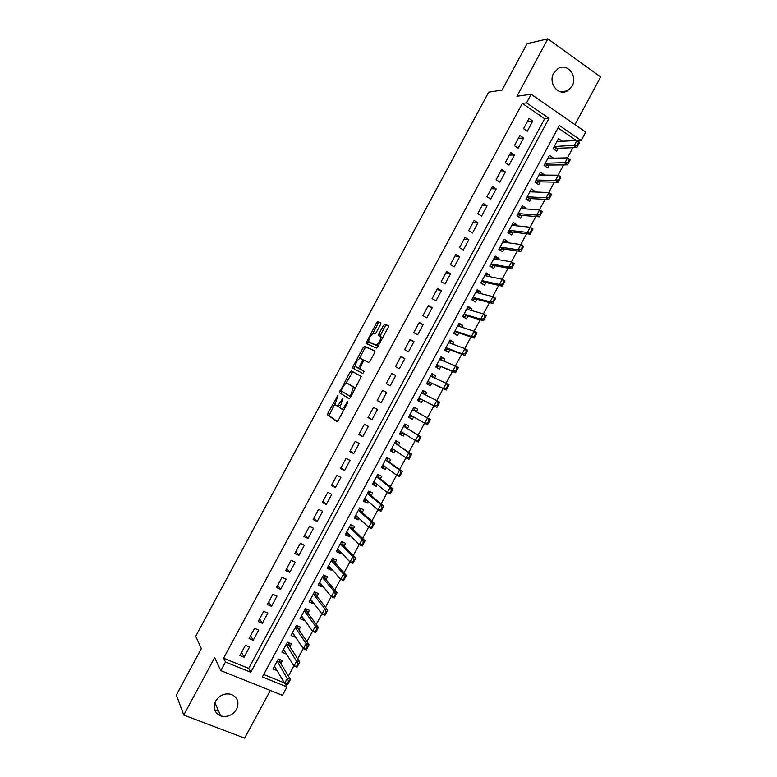 <?xml version="1.0" encoding="UTF-8"?>
<svg xmlns="http://www.w3.org/2000/svg" width="777" height="777" viewBox="0 0 777 777"><rect width="100%" height="100%" fill="white"/><g stroke="black" fill="none" stroke-linecap="round" stroke-linejoin="round"><path stroke-width="1.17" d="M337.995 395.308L327.981 413.024L327.632 414.957L336.849 421.484L338.248 420.231L347.581 402.904L347.814 401.515L345.619 404.652C343.813 407.74 342.307 409.1 341.113 408.731L339.957 407.672L342.919 398.494L340.676 401.466C338.898 404.516 337.422 405.866 336.256 405.507L335.13 404.477L337.995 395.308M553.739 73.125C547.843 83.013 558.362 96.474 567.463 90.89L572.086 86.14C578.03 76.253 567.346 62.597 558.139 68.502L553.739 73.125M215.608 701.097C212.752 707.944 214.452 712.888 220.707 715.899C227.321 717.511 232.614 715.296 236.577 709.255C239.491 702.175 237.636 697.192 231.012 694.298C224.553 692.958 219.415 695.23 215.608 701.097M380.507 324.553L380.788 322.727L377.884 321.62L376.466 322.989L365.967 343.337L376.34 348.125L377.807 346.756L388.17 327.515L388.442 325.65L384.8 324.262L383.343 325.65L378.962 333.789L378.525 335.45L380.847 336.878C380.361 341.142 378.661 343.861 375.777 345.046L368.638 341.579C369.124 337.432 370.775 334.751 373.601 333.527L374.728 333.993L376.165 332.634L380.507 324.553M526.553 102.875L531.186 94.27L585.732 132.109L581.206 140.511L559.353 125.466L262.393 676.971L286.995 686.936L282.459 695.337L220.853 670.629L225.485 662.033L250.757 672.26L549.018 118.337L526.553 102.875L522.329 103.399L223.591 658.206L225.485 662.033M220.853 670.629L214.666 657.653L183.76 715.054L176.35 695.036L201.34 648.63L195.697 636.305L488.684 92.172L502.078 90.093L527.068 43.687L547.853 38.85L516.948 96.251L531.186 94.27M351.33 370.95L349.941 372.241L339.432 392.667L349.077 398.766L350.495 397.474L361.305 376.476L351.33 370.95M353.137 366.297L363.199 347.61L364.607 346.28L374.805 350.971L374.514 352.875L370.075 361.111L368.628 362.451L364.491 360.402L363.063 361.732L359.722 368.842L364.199 371.387L362.878 373.533L352.816 368.172L353.137 366.297L354.662 367.123L355.293 365.948M574.97 124.641L600.65 76.952L547.853 38.85M183.76 715.054L244.629 738.15L270.309 690.462M218.725 711.382L214.646 709.809M562.053 141.259L557.041 141.356M562.15 141.103L558.517 138.617L553.088 148.689L556.73 151.156L558.284 148.271M552.952 158.168L548.096 157.974M553.117 157.857L549.475 155.4L544.055 165.472L547.707 167.91L549.252 165.054M543.851 175.078L539.151 174.582M544.094 174.621L540.442 172.193L535.013 182.265L538.684 184.673L540.209 181.837M534.741 191.987L535.071 191.375L530.205 191.191M535.071 191.375L531.4 188.976L525.98 199.048L529.661 201.437L531.177 198.621M525.64 208.896L526.048 208.139L521.26 207.809M526.048 208.139L522.358 205.759L516.938 215.831L520.639 218.191L522.134 215.404M516.53 225.806L517.026 224.893L512.315 224.417M517.026 224.893L513.325 222.543L507.905 232.614L511.606 234.955L513.102 232.187M507.43 242.725L508.003 241.657L503.37 241.025M508.003 241.657L504.283 239.326L498.863 249.398L502.583 251.709L504.059 248.97M498.319 259.635L498.98 258.411L494.425 257.643M498.98 258.411L495.25 256.119L489.821 266.19L493.56 268.473L495.027 265.753M489.219 276.544L489.957 275.175L485.479 274.252M489.957 275.175L486.208 272.902L480.788 282.974L484.537 285.227L485.984 282.537M480.118 293.453L480.924 291.938L476.534 290.86M480.924 291.938L477.175 289.685L471.746 299.757L475.514 301.991L476.952 299.32M471.008 310.363L471.901 308.692L467.589 307.478M471.901 308.692L468.133 306.468L462.713 316.54L466.491 318.745L467.909 316.103M461.907 327.272L462.878 325.456L458.644 324.087M462.878 325.456L459.1 323.251L453.671 333.323L457.468 335.509L458.877 332.886M452.797 344.182L453.855 342.21L449.708 340.705M453.855 342.21L450.058 340.044L444.638 350.116L448.446 352.272L449.844 349.669M443.696 361.091L444.832 358.974L440.763 357.313M444.832 358.974L441.025 356.828L435.596 366.899L439.423 369.026L440.802 366.453M434.586 378.001L435.81 375.728L431.818 373.922M435.81 375.728L431.983 373.611L426.563 383.683L430.39 385.79L431.769 383.236M425.485 394.91L426.787 392.492L422.873 390.54M426.787 392.492L422.941 390.394L417.521 400.466L421.367 402.544L422.727 400.029M413.646 416.89L412.344 419.308L408.556 417.113M416.404 411.771L417.764 409.246L413.908 407.187L408.488 417.249L412.344 419.308M404.545 433.799L403.321 436.062L399.611 433.731M407.362 428.554L408.741 426.01L404.866 423.97L399.446 434.042L403.321 436.062M395.435 450.709L394.298 452.826L390.666 450.339M398.329 445.338L399.708 442.773L395.833 440.753L390.404 450.825L394.298 452.826M386.334 467.618L385.275 469.58L381.721 466.948M389.287 462.121L390.685 459.528L386.791 457.536L381.371 467.608L385.275 469.58M377.224 484.527L376.253 486.344L372.785 483.566M380.254 478.904L381.662 476.291L377.758 474.32L372.329 484.392L376.253 486.344M368.123 501.437L367.23 503.107L363.84 500.174M371.221 495.687L372.639 493.045L368.716 491.113L363.296 501.175L367.23 503.107M359.023 518.346L358.207 519.862L354.895 516.783M362.179 512.48L363.617 509.809L359.683 507.896L354.254 517.968L358.207 519.862M349.912 535.256L349.174 536.625L345.95 533.401M353.147 529.263L354.594 526.563L350.641 524.679L345.221 534.751L349.174 536.625M340.812 552.165L340.151 553.379L337.004 550.009M344.104 546.046L345.571 543.327L341.608 541.462L336.179 551.534L340.151 553.379M331.701 569.075L331.128 570.143L328.059 566.618M335.072 562.83L336.548 560.081L332.566 558.245L327.146 568.317L331.128 570.143M322.601 585.984L322.105 586.897L319.114 583.236M326.029 579.613L327.525 576.845L323.523 575.038L318.104 585.1L322.105 586.897M313.49 602.894L313.082 603.661L310.169 599.844M316.997 596.396L318.492 593.609L314.491 591.821L309.071 601.893L313.082 603.661M304.39 619.803L304.06 620.415L301.223 616.452M307.954 613.179L309.469 610.363L305.448 608.605L300.029 618.677L304.06 620.415M295.279 636.713L292.278 633.07M298.922 629.962L300.446 627.126L296.416 625.388L290.996 635.46L295.037 637.179M286.179 653.622L283.333 649.679M289.879 646.746L291.424 643.88L287.373 642.171L281.954 652.243L286.014 653.943M245.386 645.318L239.899 655.506L244.075 657.216L249.553 647.037L245.386 645.318M254.535 628.321L249.048 638.519L253.205 640.248L258.692 630.069L254.535 628.321M263.694 611.324L258.197 621.522L262.344 623.28L267.822 613.102L263.694 611.324M272.844 594.327L267.346 604.525L271.484 606.313L276.962 596.134L272.844 594.327M281.993 577.34L276.505 587.538L280.614 589.345L286.101 579.166L281.993 577.34M291.142 560.343L285.654 570.541L289.753 572.377L295.231 562.198L291.142 560.343M300.291 543.346L294.804 553.545L298.892 555.409L304.37 545.231L300.291 543.346M309.44 526.359L303.953 536.548L308.022 538.442L313.51 528.263L309.44 526.359M318.589 509.362L313.102 519.56L317.162 521.474L322.64 511.295L318.589 509.362M327.739 492.365L322.251 502.564L326.301 504.506L331.779 494.327L327.739 492.365M336.897 475.378L331.4 485.567L335.431 487.538L340.918 477.36L336.897 475.378M346.047 458.381L340.549 468.58L344.57 470.571L350.048 460.392L346.047 458.381M355.196 441.385L349.708 451.583L353.71 453.603L359.188 443.424L355.196 441.385M364.345 424.388L358.857 434.586L362.84 436.635L368.327 426.456L364.345 424.388M373.494 407.401L368.007 417.589L371.979 419.667L377.457 409.489L373.494 407.401M382.643 390.404L377.156 400.602L381.118 402.7L386.596 392.521L382.643 390.404M391.793 373.407L386.305 383.605L390.248 385.732L395.736 375.553L391.793 373.407M400.942 356.42L395.454 366.608L399.388 368.764L404.866 358.585L400.942 356.42M410.101 339.423L404.603 349.621L408.517 351.796L414.005 341.618L410.101 339.423M419.25 322.426L413.752 332.624L417.657 334.829L423.144 324.65L419.25 322.426M428.399 305.429L422.911 315.627L426.796 317.861L432.274 307.682L428.399 305.429M437.548 288.442L432.061 298.64L435.926 300.893L441.414 290.715L437.548 288.442M446.697 271.445L441.21 281.643L445.066 283.926L450.553 273.747L446.697 271.445M455.846 254.448L450.359 264.646L454.205 266.958L459.683 256.779L455.846 254.448M464.996 237.461L459.508 247.649L463.335 250L468.822 239.811L464.996 237.461M474.145 220.464L468.657 230.662L472.474 233.032L477.952 222.844L474.145 220.464M483.304 203.467L477.806 213.665L481.614 216.064L487.092 205.876L483.304 203.467M492.453 186.47L486.956 196.668L490.743 199.097L496.231 188.908L492.453 186.47M501.602 169.483L496.105 179.681L499.883 182.129L505.361 171.94L501.602 169.483M510.751 152.486L505.264 162.684L509.022 165.161L514.5 154.973L510.751 152.486M519.9 135.489L514.413 145.688L518.152 148.193L523.64 138.005L519.9 135.489M223.591 658.206L248.689 668.405L544.648 118.745L522.329 103.399M527.292 131.226L532.769 121.037L529.05 118.502L523.562 128.691L527.292 131.226M288.422 676.048L293.891 665.889M297.688 658.838L303.234 648.552M306.954 641.627L312.568 631.215M316.229 624.417L321.901 613.879M325.495 607.206L331.235 596.532M334.761 589.996L340.569 579.195M344.026 572.785L349.912 561.858M353.292 555.574L359.246 544.522M362.558 538.364L368.58 527.185M371.824 521.163L377.913 509.838M381.089 503.952L387.257 492.501M390.355 486.742L396.591 475.165M399.621 469.531L405.924 457.828M408.887 452.321L415.258 440.481M418.152 435.11L424.601 423.144M427.428 417.9L433.906 405.856M436.732 400.602L443.181 388.646M446.076 383.265L452.447 371.435M455.409 365.928L461.713 354.225M464.743 348.591L470.979 337.014M474.077 331.245L480.244 319.803M483.42 313.908L489.51 302.593M492.754 296.571L498.776 285.382M502.088 279.234L508.041 268.172M511.421 261.898L517.307 250.961M520.765 244.551L526.573 233.751M530.099 227.214L535.839 216.54M539.432 209.877L545.104 199.33M548.766 192.541L554.38 182.129M558.1 175.194L563.646 164.918M567.443 157.857L572.911 147.708M576.369 140.54L558.022 127.933M263.724 674.504L284.353 682.876M280.847 663.529L282.401 660.644L278.341 658.964L272.912 669.036L277.078 670.532M577.224 140.715L581.206 140.511M284.965 683.498L286.995 686.936M248.689 668.405L250.757 672.26M544.648 118.745L549.018 118.337M276.981 670.697L274.388 666.297M244.075 657.216L241.53 652.486M253.205 640.248L250.573 635.683M262.344 623.28L259.625 618.88M271.484 606.313L268.667 602.078M280.614 589.345L277.719 585.275M289.753 572.377L286.762 568.473M298.892 555.409L295.814 551.67M308.022 538.442L304.856 534.867M317.162 521.474L313.908 518.065M326.301 504.506L322.95 501.262M335.431 487.538L332.002 484.459M344.57 470.571L341.045 467.657M353.71 453.603L350.097 450.854M362.84 436.635L359.139 434.052M371.979 419.667L368.191 417.249M381.118 402.7L377.233 400.446M395.736 375.553L391.715 373.562M404.866 358.585L400.757 356.76M414.005 341.618L409.809 339.957M423.144 324.65L418.852 323.154M432.274 307.682L427.904 306.352M441.414 290.715L436.946 289.549M450.553 273.747L445.998 272.746M459.683 256.779L455.04 255.944M468.822 239.811L464.092 239.141M477.952 222.844L473.135 222.339M487.092 205.876L482.187 205.536M496.231 188.908L491.229 188.733M505.361 171.94L500.281 171.931M514.5 154.973L509.333 155.128M523.64 138.005L518.376 138.325M532.769 121.037L527.428 121.523M336.383 405.575L337.801 406.313L340.073 405.312M341.239 408.799L342.667 409.547L344.162 409.256M335.033 403.564L329.06 415.598L337.228 421.455M341.695 391.2L341.074 393.638L349.339 398.776M352.797 371.746L345.823 383.527M341.54 389.627L341.307 390.967L349.708 396.124L350.699 395.211L353.418 387.189L347.202 383.236C346.008 382.944 344.541 384.314 342.783 387.325L341.54 389.627M355.07 388.986L354.565 387.451L353.011 386.625M347.202 383.236L354.565 387.451M359.314 358.488L364.714 348.446L363.199 347.61M374.961 351.185L366.122 347.115L364.714 348.446M359.848 369.017L364.17 371.309M360.295 358.314C357.488 359.469 355.847 362.16 355.361 366.375L357.974 368.036L359.392 366.715L362.733 359.634L360.295 358.314M359.732 368.871L355.701 366.831M364.238 360.402L362.597 359.46M354.662 367.123L354.293 368.958M370.444 342.842L369.017 342.045M378.389 345.687L377.321 345.901L370.532 342.89M382.459 338.121L380.565 336.441M388.626 326L386.334 325.126L384.877 326.505L380.04 336.208M368.58 341.268L367.463 344.124M380.963 323.067L379.39 322.465L377.972 323.834L372.649 333.712M289.122 681.225L288.626 681.021L287.218 683.624L287.723 683.828L290.452 679.389L287.655 684.586L284.635 683.362L287.441 678.166L290.452 679.389L280.079 662.257L279.691 659.518M288.626 681.021L277.185 661.101L280.079 662.257M274.475 666.132L284.635 683.362L287.218 683.624M287.723 683.828L287.655 684.586M298.475 663.859L297.979 663.655L296.571 666.258L297.076 666.462L299.776 662.072L296.979 667.268L293.978 666.025L296.775 660.819L299.776 662.072L289.131 645.58L288.665 642.715M297.979 663.655L286.208 644.337M283.498 649.368L293.978 666.025L296.571 666.258M297.076 666.462L296.979 667.268M292.91 633.177L292.346 632.934M307.828 646.493L307.333 646.279L305.924 648.882L306.429 649.096L309.11 644.745L306.303 649.941L303.312 648.678L306.119 643.473L309.11 644.745L298.145 628.836L297.62 625.912M307.333 646.279L306.119 643.473L295.231 627.583M292.531 632.604L303.312 648.678L305.924 648.882M306.429 649.096L306.303 649.941M302.098 616.617L301.321 616.278M317.181 629.127L316.686 628.914L315.277 631.516L315.773 631.73L318.434 627.418L315.637 632.614L312.655 631.332L315.452 626.136L318.434 627.418L307.158 612.091L306.585 609.1M307.158 612.091L304.263 610.829L315.452 626.136L316.686 628.914M301.554 615.85L312.655 631.332L315.277 631.516M315.773 631.73L315.637 632.614M311.324 600.067L310.295 599.611M326.534 611.761L326.039 611.538L324.631 614.141L325.126 614.364L327.758 610.1L324.961 615.297L321.989 613.995L324.796 608.789L327.758 610.1L316.171 595.347L315.549 592.297M316.171 595.347L313.286 594.055L324.796 608.789L326.039 611.538M310.577 599.086L321.989 613.995L324.631 614.141M325.126 614.364L324.961 615.297M320.483 583.401L319.269 582.954M335.878 594.386L335.392 594.172L333.984 596.775L334.479 596.998L337.092 592.773L334.295 597.969L331.332 596.649L334.129 591.443L337.092 592.773L325.194 578.612L324.543 575.495M325.194 578.612L322.309 577.301L334.129 591.443L335.392 594.172M319.6 582.323L331.332 596.649L333.984 596.775M334.479 596.998L334.295 597.969M329.516 566.627L328.234 566.287M345.231 577.02L344.745 576.796L343.337 579.399L343.832 579.623L346.416 575.446L343.619 580.642L340.666 579.302L343.473 574.096L346.416 575.446L334.207 561.868L333.556 558.712M334.207 561.868L331.332 560.538L343.473 574.096L344.745 576.796M328.622 565.569L340.666 579.302L343.337 579.399M343.832 579.623L343.619 580.642M338.5 549.951L337.208 549.621M354.584 559.654L354.098 559.43L352.69 562.033L353.185 562.257L355.749 558.129L352.943 563.325L350.009 561.956L352.807 556.759L355.749 558.129L343.22 545.124L342.618 541.938M354.098 559.43L352.807 556.759L340.355 543.774M337.655 548.815L350.009 561.956L352.69 562.033M353.185 562.257L352.943 563.325M347.474 533.265L346.183 532.964M351.806 525.233L351.505 525.786M363.937 542.288L363.451 542.055L362.043 544.658L362.538 544.891L365.073 540.802L362.276 545.998L359.343 544.619L362.15 539.413L365.073 540.802L352.234 528.379L351.738 525.203M352.234 528.379L349.388 527.02L362.15 539.413L363.451 542.055M346.707 532.08L359.343 544.619L362.043 544.658M347.348 533.517L347.921 533.284M362.538 544.891L362.276 545.998M356.458 516.588L355.157 516.297M360.567 508.323L359.644 507.964M373.29 524.922L372.805 524.689L371.396 527.292L371.882 527.525L374.397 523.475L371.6 528.671L368.687 527.272L371.484 522.066L374.397 523.475L361.247 511.635L360.479 509.11M372.805 524.689L371.484 522.066L358.411 510.256M355.701 515.287L368.687 527.272L371.396 527.292M356.313 516.86L357.109 516.588M371.882 527.525L371.6 528.671M365.443 499.912L364.122 499.64M369.026 491.258L369.765 491.87L368.609 491.307M382.643 507.556L382.158 507.313L380.749 509.916L381.235 510.159L383.731 506.157L380.934 511.353L378.02 509.926L380.827 504.729L383.731 506.157L370.26 494.891L369.463 492.433M370.26 494.891L367.434 493.492L380.827 504.729L382.158 507.313M364.831 498.611L378.02 509.926L380.749 509.916M365.277 500.203L366.307 499.883M381.235 510.159L380.934 511.353M374.417 483.226L373.096 482.973M377.7 474.426L378.729 475.223L377.583 474.64M391.987 490.18L391.511 489.947L390.103 492.55L390.588 492.793L393.055 488.83L390.258 494.026L387.364 492.589L390.161 487.383L393.055 488.83L379.283 478.156L378.448 475.757M379.283 478.156L376.457 476.738L390.161 487.383L391.511 489.947M373.747 481.759L387.364 492.589L390.103 492.55M374.252 483.547L375.514 483.158M390.588 492.793L390.258 494.026M383.401 466.55L382.07 466.307M386.645 457.818L387.704 458.566L386.558 457.983M401.34 472.814L400.864 472.571L399.456 475.174L399.941 475.417L402.379 471.503L399.582 476.709L396.697 475.242L399.504 470.036L402.379 471.503L388.296 461.412L387.422 459.071M388.16 461.217L385.538 459.867L388.16 461.217M388.296 461.412L385.489 459.984L399.504 470.036L400.864 472.571M382.77 465.005L396.697 475.242L399.456 475.174M383.216 466.89L384.722 466.433M399.941 475.417L399.582 476.709M392.385 449.873L391.045 449.65M395.59 441.2L396.668 441.909L395.532 441.317M410.693 455.448L410.217 455.205L408.809 457.808L409.294 458.051L411.713 454.186L408.916 459.382L406.041 457.896L408.838 452.7L411.713 454.186L397.309 444.667L396.406 442.395M397.309 444.667L408.838 452.7L410.217 455.205M391.802 448.242L406.041 457.896L408.809 457.808M392.181 450.233L393.939 449.689M409.294 458.051L408.916 459.382M401.359 433.197L400.009 432.983M404.535 424.592L405.633 425.252L404.496 424.65M420.046 438.082L419.57 437.83L418.162 440.433L418.648 440.685L421.037 436.859L418.24 442.055L415.374 440.559L418.172 435.353L421.037 436.859L406.322 427.923L405.39 425.718M406.322 427.923L418.172 435.353L419.57 437.83M400.825 431.478L415.374 440.559L418.162 440.433M401.155 433.585L403.156 432.935M418.648 440.685L418.24 442.055M410.343 416.511L408.984 416.326M429.399 420.716L428.923 420.454L427.515 423.067L427.991 423.319L430.371 419.531L427.573 424.737L424.718 423.212L427.515 418.007L430.371 419.531L415.336 411.179L414.374 409.032M428.923 420.454L427.515 418.007L412.558 409.693M409.848 414.724L424.718 423.212L427.515 423.067M410.12 416.928L412.393 416.171M427.991 423.319L427.573 424.737M417.948 399.669L419.085 400.272L417.958 399.66M424.193 394.25L423.572 391.948L422.445 391.326M419.327 399.834L421.649 399.465L436.897 407.41L434.052 405.866L436.849 400.67L421.581 392.929M438.277 403.088L436.849 400.67L439.695 402.214L436.897 407.41L438.752 403.35L438.277 403.088L436.868 405.691L437.344 405.953M418.871 397.96L434.052 405.866L436.868 405.691M438.752 403.35L439.695 402.214M426.894 383.061L428.059 383.615L426.932 382.993M433.11 377.321L432.536 375.291L431.42 374.669M428.302 383.158L430.662 382.721L446.221 390.083L443.395 388.529L446.192 383.323L430.604 376.165M447.63 385.713L446.192 383.323L449.019 384.887L446.221 390.083L448.096 385.975L447.63 385.713L446.221 388.325L446.697 388.587M430.662 382.721L443.395 388.529L446.221 388.325M448.096 385.975L449.019 384.887M435.839 366.453L437.024 366.958L435.897 366.336M442.016 360.392L441.511 358.634L440.384 358.003M437.286 366.472L439.675 365.977L455.555 372.766L452.729 371.183L455.526 365.977L439.627 359.411M456.983 368.347L455.526 365.977L458.352 367.57L455.555 372.766L457.449 368.609L456.983 368.347L455.575 370.95L456.05 371.212M439.675 365.977L452.729 371.183L455.575 370.95M457.449 368.609L458.352 367.57M444.784 349.835L445.988 350.301L444.871 349.669M450.922 343.483L450.475 341.977L449.359 341.336M446.27 349.796L448.698 349.232L464.879 355.439L462.072 353.836L464.869 348.63L448.659 342.647M466.336 350.971L464.869 348.63L467.676 350.242L464.879 355.439L466.802 351.243L466.336 350.971L464.928 353.584L465.404 353.846M448.698 349.232L445.959 347.678L462.072 353.836L464.928 353.584M466.802 351.243L467.676 350.242M453.729 333.226L454.963 333.654L453.846 333.012M459.819 326.583L458.333 324.679M455.244 333.119L457.711 332.488L474.213 338.112L471.406 336.499L474.203 331.293L457.682 325.884M475.689 333.605L474.203 331.293L477.01 332.915L474.213 338.112L476.155 333.877L475.689 333.605L474.281 336.208L474.757 336.48M457.711 332.488L454.982 330.924L471.406 336.499L474.281 336.208M476.155 333.877L477.01 332.915M463.005 316.715L463.927 316.997L462.82 316.346M468.706 309.702L467.307 308.013M464.228 316.433L466.724 315.753L483.537 320.794L480.749 319.153L483.547 313.947L466.705 309.129M485.042 316.229L483.547 313.947L486.334 315.598L483.537 320.794L485.508 316.511L485.042 316.229L483.634 318.842L484.1 319.114M466.724 315.753L464.005 314.161L480.749 319.153L483.634 318.842M485.508 316.511L486.334 315.598M472.601 300.262L471.785 299.679M477.593 292.822L476.272 291.356M473.212 299.757L475.738 299.009L492.861 303.467L490.083 301.806L492.88 296.6L475.806 292.385M494.395 298.863L492.88 296.6L495.658 298.271L492.861 303.467L494.862 299.145L494.395 298.863L492.987 301.466L493.453 301.748M473.018 297.397L490.083 301.806L492.987 301.466M494.862 299.145L495.658 298.271M486.47 275.961L485.246 274.689M482.187 283.081L481.886 283.634M484.799 275.612L502.224 279.264L504.992 280.944L502.195 286.14L499.417 284.46L502.224 279.264L503.749 281.488L502.34 284.1L502.806 284.382L504.205 281.769L503.749 281.488M481.827 283.595L484.751 282.265L502.195 286.14L502.806 284.382M482.051 280.633L499.417 284.46L502.34 284.1M504.205 281.769L504.992 280.944M495.337 259.11L494.221 258.022M493.793 258.848L511.557 261.917L514.316 263.626L511.519 268.823L508.76 267.123L511.557 261.917L513.102 264.122L511.693 266.725L512.16 267.006L513.558 264.403L513.102 264.122M490.782 266.773L493.774 265.52L511.519 268.823L512.16 267.006M493.774 265.52L491.083 263.879L508.76 267.123L511.693 266.725M513.558 264.403L514.316 263.626M504.283 242.045L503.195 241.365M502.816 242.084L520.901 244.57L523.649 246.299L520.852 251.495L518.094 249.776L520.901 244.57L522.455 246.746L521.046 249.359L521.513 249.64L522.911 247.037L522.455 246.746M499.796 249.98L502.787 248.776L520.852 251.495L521.513 249.64M502.787 248.776L500.106 247.115L518.094 249.776L521.046 249.359M522.911 247.037L523.649 246.299M513.073 225.456L512.16 224.699M511.839 225.32L530.235 227.234L532.973 228.972L530.176 234.168L527.437 232.43L530.235 227.234L531.808 229.38L530.4 231.983L530.856 232.274L532.264 229.671L531.808 229.38M508.848 233.207L511.8 232.032L530.176 234.168L530.856 232.274M511.8 232.032L509.129 230.351L527.437 232.43L530.4 231.983M532.264 229.671L532.973 228.972M522.086 208.654L521.134 208.042M517.919 216.453L520.813 215.297L539.5 216.851L536.771 215.093L539.578 209.887L520.852 208.566M541.161 212.004L539.578 209.887L542.297 211.655L539.5 216.851L541.618 212.306L541.161 212.004L539.753 214.617L540.209 214.908M520.813 215.297L518.162 213.588L536.771 215.093L539.753 214.617M541.618 212.306L542.297 211.655M530.817 191.841L530.108 191.375M527.01 199.718L529.827 198.553L548.834 199.524L546.114 197.746L548.912 192.541L529.875 191.802M550.514 194.638L548.912 192.541L551.631 194.328L548.834 199.524L550.971 194.94L550.514 194.638L549.106 197.241L549.562 197.543M527.165 196.834L546.114 197.746L549.106 197.241M550.971 194.94L551.631 194.328M539.588 175.048L539.083 174.708M538.917 175.039L558.255 175.204L560.955 177.001L558.158 182.197L555.448 180.4L558.255 175.204L559.867 177.263L558.459 179.875L558.916 180.177L560.314 177.564L559.867 177.263M536.111 182.983L538.84 181.808L558.158 182.197L558.916 180.177M536.198 180.07L555.448 180.4L558.459 179.875M560.314 177.564L560.955 177.001M547.94 158.285L567.589 157.857L570.289 159.683L567.492 164.879L564.792 163.063L567.589 157.857L569.22 159.897L567.812 162.5L568.269 162.801L569.667 160.198L569.22 159.897M545.211 166.249L547.863 165.064L567.492 164.879L568.269 162.801M547.863 165.064L545.231 163.306L567.812 162.5M569.667 160.198L570.289 159.683M556.963 141.521L576.932 140.511L579.613 142.356L576.816 147.552L574.125 145.717L576.932 140.511L578.574 142.521L577.165 145.134L577.622 145.435L579.02 142.832L578.574 142.521M554.302 149.514L556.876 148.32L576.816 147.552L577.622 145.435M556.876 148.32L554.254 146.552L577.165 145.134M579.02 142.832L579.613 142.356M337.791 396.591L337.043 396.192M347.61 402.836L346.824 402.418M342.638 399.669L341.87 399.261M341.453 401.874L340.676 401.466M346.406 405.07L345.619 404.652M329.166 415.753L327.632 414.957M329.516 413.811L327.981 413.024M341.074 393.638L339.539 392.832M341.404 391.734L339.879 390.928M351.466 373.057L349.941 372.241M350.893 396.746L349.708 396.124M351.495 395.639L350.699 395.211M352.758 393.279L351.971 392.851M366.122 347.115L364.607 346.28M359.508 368.861L357.974 368.036M360.159 367.132L359.392 366.715M363.053 361.752L362.286 361.334M377.321 345.901L375.777 345.046M380.497 334.644L378.962 333.789M384.877 326.505L383.343 325.65M386.334 325.126L384.8 324.262M367.909 342.511L366.404 341.676M377.972 323.834L376.466 322.989M379.39 322.465L377.884 321.62M280.021 662.014L277.302 660.887M280.118 662.325L277.195 661.11M289.034 645.279L286.315 644.143M289.131 645.58L286.218 644.356M298.038 628.544L295.338 627.389M298.145 628.836L295.241 627.593M307.051 611.81L304.361 610.635M316.064 595.075L313.384 593.881M325.077 578.341L322.397 577.126M334.081 561.606L331.42 560.382M343.094 544.871L340.443 543.628M343.22 545.124L340.365 543.783M352.107 528.137L349.456 526.874M361.12 511.402L358.479 510.12M361.247 511.635L358.42 510.266M370.124 494.667L367.502 493.366M379.137 477.933L376.515 476.622L379.157 477.972M397.164 444.463L394.561 443.113L397.164 444.473M406.167 427.729L403.584 426.359M401.66 432.002L400.786 431.546M415.18 410.994L412.597 409.605M415.336 411.179L412.568 409.693M412.296 416.113L409.809 414.792M424.096 394.201L421.62 392.861M421.649 399.465L418.881 397.96M421.406 399.436L418.832 398.038M431.497 376.583L430.643 376.107M430.419 382.702L427.845 381.284M439.423 365.967L436.868 364.539M448.436 349.232L445.891 347.785M457.449 332.498L454.914 331.031M466.462 315.763L463.927 314.277M475.738 299.009L473.038 297.397M475.466 299.028L472.95 297.533M484.751 282.265L482.061 280.633M484.479 282.294L481.973 280.779M493.492 265.559L490.986 264.025M502.505 248.825L500.009 247.271M511.509 232.09L509.032 230.516M520.522 215.355L518.045 213.772M529.827 198.553L527.185 196.834M529.535 198.621L527.068 197.018M538.84 181.808L536.208 180.07M538.548 181.886L536.091 180.264M547.552 165.142L545.114 163.51M556.565 148.407L554.127 146.756M567.463 90.89L560.644 91.812M220.707 715.899L214.908 702.631M329.06 415.598L327.525 414.801M340.957 393.473L339.432 392.667M354.972 388.014L353.418 387.189M364.19 360.431L362.733 359.634M354.215 368.822L352.7 367.997M382.391 337.742L380.847 336.878M379.409 335.946L378.525 335.45M367.084 343.949L365.967 343.337M289.083 645.493L286.237 644.298M298.096 628.739L295.26 627.525M307.1 611.985L304.293 610.761M316.113 595.231L313.316 593.997M325.116 578.476L322.348 577.224M334.12 561.732L331.371 560.46M343.123 544.978L340.404 543.696M352.136 528.224L349.427 526.932M361.14 511.47L358.45 510.168M370.143 494.716L367.482 493.405"/></g></svg>
